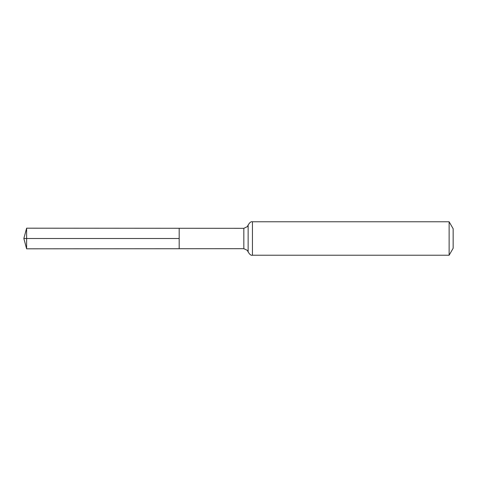 <?xml version="1.0" encoding="UTF-8"?>
<svg xmlns="http://www.w3.org/2000/svg" width="477" height="477" viewBox="0 0 477 477"><rect width="100%" height="100%" fill="white"/><g stroke="black" fill="none" stroke-linecap="round" stroke-linejoin="round"><path stroke-width="0.72" d="M179.179 238.5L179.179 228.28L26.617 228.185L26.617 248.815L179.179 248.72L179.179 228.28L243.836 228.322L243.836 248.678L179.179 248.72L179.179 238.5M449.125 221.775L449.125 255.225L453.15 248.255L453.15 228.745L449.125 221.775L252.44 221.775C251.164 221.334 249.733 222.425 248.141 225.049L247.324 226.641L243.836 228.322M26.617 248.815L23.85 238.5L179.179 238.5L26.617 238.5M449.125 255.225L252.44 255.225L252.44 221.775M252.44 255.225C251.164 255.666 249.733 254.575 248.141 251.951L248.141 225.049M248.141 251.951L247.324 250.359L243.836 248.678M23.85 238.5L26.617 228.185"/></g></svg>
